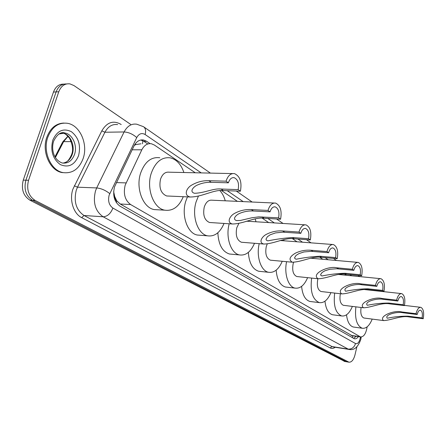 <?xml version="1.0" encoding="UTF-8"?>
<svg xmlns="http://www.w3.org/2000/svg" width="446" height="446" viewBox="0 0 446 446"><rect width="100%" height="100%" fill="white"/><g stroke="black" fill="none" stroke-linecap="round" stroke-linejoin="round"><path stroke-width="0.67" d="M195.259 172.769L154.338 145.017L151.417 143.757C147.425 143.172 144.231 145.184 141.817 149.806L125.164 185.185C123.174 193.871 124.997 200.326 130.639 204.552L360.507 336.936C363.618 336.998 365.765 333.982 366.958 327.905L367.114 326.857M113.641 191.596L114.706 196.53C114.767 198.626 115.481 200.12 116.852 201.012L116.294 202.556M116.852 201.012L114.706 196.53M141.008 143.796L135.807 144.565L134.274 145.441M117.025 201.107L120.214 204L352.167 335.721M368.011 289.945L367.504 289.599M346.375 275.271L344.736 274.162M322.798 259.277L319.827 257.264M297.008 241.782L292.453 238.694M268.676 222.565L262.226 218.194M237.4 201.358L221.478 190.559M150.029 143.618L146.567 141.276L143.59 140.005C139.598 139.425 136.404 141.415 134.001 145.976L114.499 186.924C112.504 195.577 114.354 202.005 120.052 206.203L354.453 338.787C355.824 339.06 357.146 338.341 358.417 336.635M356.878 346.865L354.938 355.072C353.561 359.989 351.565 362.358 348.939 362.18L35.145 200.444C28.527 196.023 26.325 189.299 28.544 180.284L58.777 91.759C61.096 85.922 64.821 83.296 69.955 83.887L73.947 85.565L130.589 124.334M368.691 289.688L368.77 290.028M344.881 361.505L29.876 200.159C23.248 195.761 21.046 189.071 23.259 180.106L53.464 92.054L56.118 91.904C58.248 86.435 61.715 83.787 66.521 83.954C61.715 83.787 58.248 86.435 56.118 91.904L25.896 180.195L56.118 91.904L58.777 91.759M29.876 200.159L32.508 200.304C25.879 195.889 23.677 189.188 25.896 180.195C23.677 189.188 25.879 195.889 32.508 200.304L346.174 361.6L32.508 200.304L35.145 200.444M347.066 361.868L348.939 362.18M356.103 336.295L353.522 338.386M140.758 140.011L143.813 141.293L147.498 143.774M53.464 92.054C55.599 86.602 59.062 83.959 63.867 84.121M83.168 158.436C79.154 168.984 72.475 173.711 63.137 172.613C51 170.734 42.476 151.657 47.817 137.223C51.987 126.848 58.571 122.21 67.558 123.302C80.085 125.276 88.241 144.253 83.168 158.436M63.137 172.613L62.145 172.591C50.002 170.712 41.478 151.657 46.819 137.234C50.342 128.108 56.034 123.386 63.889 123.057M226.05 181.182L228.391 182.815C229.645 179.047 231.569 177.335 234.167 177.675C237.941 179.493 239.268 183.473 238.147 189.622L240.405 191.195L223.424 190.57C213.829 189.294 202.467 197.015 190.208 196.998C183.367 195.515 186.467 187.983 191.646 185.135C197.11 181.957 202.858 180.479 208.901 180.691L226.05 181.182C227.9 175.646 230.733 173.132 234.54 173.633C240.093 176.309 242.044 182.163 240.405 191.195M228.391 182.815L211.27 182.303C206.598 182.135 202.049 183.011 197.617 184.934C193.692 186.456 188.926 191.691 194.489 193.28C204.753 193.068 213.26 188.134 221.144 189.02L238.147 189.622M232.533 173.589L169.201 172.195C165.254 171.716 162.35 174.085 160.482 179.303C158.843 187.9 160.9 193.458 166.648 195.972L168.538 196.056M183.273 196.697C179.024 206.76 172.842 211.253 164.719 210.172C153.575 208.343 146.115 188.742 151.211 173.405C155.37 161.965 161.742 156.78 170.333 157.851C176.583 159.467 181.098 164.357 183.891 172.518M158.146 209.798L154.216 209.581C143.015 207.752 135.506 188.34 140.601 173.16C144.76 161.826 151.155 156.697 159.785 157.756M268.001 210.445L270.047 211.872C271.19 208.254 272.924 206.587 275.238 206.872C278.488 208.483 279.609 212.134 278.594 217.838L280.567 219.215L264.11 218.25C254.794 216.817 243.566 223.953 232.394 223.987C226.395 222.61 229.729 215.842 234.719 213.316C239.998 210.495 245.551 209.252 251.371 209.581L268.001 210.445C269.691 205.127 272.233 202.679 275.634 203.097C280.411 205.472 282.056 210.846 280.567 219.215M270.047 211.872L253.445 210.991C248.94 210.735 244.547 211.449 240.266 213.132C236.48 214.465 231.742 219.114 236.586 220.586L240.478 220.447L251.851 217.776L258.747 216.868L278.594 217.838M274.151 203.03L212.123 200.204C208.577 199.791 205.946 202.099 204.235 207.134C202.746 215.123 204.491 220.246 209.481 222.493L210.886 222.587M224.037 223.446C220.09 232.645 214.598 236.77 207.568 235.822C197.84 234.211 191.557 216.293 196.073 201.943L198.398 196.134M200.226 235.259L197.305 235.036C187.521 233.42 181.182 215.663 185.703 201.447L187.437 196.881M219.884 190.632C222.303 193.23 224.087 196.619 225.241 200.8M298.987 232.059L300.827 233.347C301.897 229.841 303.486 228.213 305.599 228.458C308.493 229.924 309.468 233.347 308.532 238.716L310.316 239.959L294.288 238.777C285.206 237.244 274.117 243.962 263.748 244.029C258.334 242.735 261.791 236.508 266.63 234.211C271.765 231.636 277.15 230.549 282.786 230.956L298.987 232.059C300.559 226.914 302.895 224.522 306.001 224.879C310.254 227.042 311.693 232.071 310.316 239.959M300.827 233.347L282.814 232.154L275.433 232.929L270.209 234.786L267.388 236.726L265.994 239.151L266.435 240.243L267.845 240.862C276.76 239.101 284.972 237.997 292.476 237.545L308.532 238.716M238.855 223.452L236.759 227.817C235.376 235.365 236.915 240.177 241.375 242.239L242.49 242.329M254.493 243.287C250.786 251.901 245.791 255.775 239.496 254.922C230.916 253.473 225.408 237.328 229.199 223.78M231.764 254.22L229.45 254.008C222.353 251.667 218.484 244.581 217.849 232.756M255.173 218.891L256.015 221.785M326.951 251.566L328.618 252.731C329.616 249.342 331.083 247.753 333.023 247.959C335.609 249.303 336.468 252.52 335.598 257.598L337.215 258.725L321.616 257.37C312.769 255.764 301.836 262.097 292.186 262.203C288.495 259.622 289.605 256.589 295.508 253.122C300.498 250.758 305.722 249.81 311.185 250.273L326.951 251.566C328.423 246.582 330.581 244.246 333.424 244.559C337.232 246.538 338.492 251.265 337.215 258.725M328.618 252.731L311.091 251.327L303.932 251.962L298.848 253.64L296.072 255.413L294.605 257.643L294.929 258.658L296.189 259.232C304.646 257.548 312.574 256.556 319.972 256.249L335.598 257.598M267.215 244.018L266.268 246.588C264.98 253.741 266.34 258.273 270.36 260.174L271.246 260.252M282.24 261.278C278.756 269.378 274.184 273.047 268.52 272.277C260.938 270.967 256.065 256.433 259.215 243.667M260.553 271.452L258.697 271.263C252.553 269.261 249.108 262.967 248.35 252.38M283.706 239.619L283.974 240.79M352.323 269.267L353.84 270.326C354.771 267.037 356.131 265.487 357.915 265.665C360.245 266.903 361.004 269.93 360.19 274.753L361.661 275.779L346.481 274.284C337.862 272.623 327.096 278.611 318.093 278.756C310.672 273.883 328.368 265.532 336.975 267.817L352.323 269.267C353.7 264.439 355.696 262.153 358.311 262.421C361.739 264.244 362.854 268.698 361.661 275.779M353.84 270.326L336.78 268.754L329.834 269.261L324.894 270.789L322.163 272.422L320.641 274.48L320.875 275.422L322.001 275.962C330.04 274.346 337.7 273.443 344.981 273.264L360.19 274.753M293.585 262.326L293.161 263.692C291.957 270.493 293.167 274.775 296.802 276.531L297.521 276.609M307.612 277.657C304.345 285.317 300.147 288.802 295.018 288.11C288.261 286.923 283.935 273.733 286.594 261.685M286.917 287.185L285.412 287.012C280.066 285.295 276.983 279.681 276.158 270.17M375.443 285.39L376.825 286.36C377.701 283.171 378.961 281.66 380.605 281.811C382.718 282.954 383.387 285.819 382.629 290.407L383.973 291.344L369.199 289.738C360.803 288.038 350.222 293.713 341.792 293.892C335.141 289.331 352.111 281.549 360.502 283.823L375.443 285.39C376.731 280.712 378.587 278.482 381.001 278.711C384.101 280.395 385.093 284.609 383.973 291.344M376.825 286.36L361.918 284.782C355.674 283.338 341.686 287.358 345.605 291.255C353.26 289.699 360.669 288.88 367.827 288.807L382.629 290.407M317.937 278.739L317.769 279.347C316.643 285.825 317.73 289.883 321.031 291.517L321.622 291.584M330.91 292.643C327.838 299.918 323.969 303.241 319.297 302.611C312.579 299.589 310.031 291.411 311.648 278.081M311.141 301.608L309.909 301.457C305.231 299.968 302.46 294.945 301.602 286.377M396.594 300.147L397.865 301.033C398.691 297.945 399.861 296.462 401.383 296.59C403.301 297.655 403.903 300.375 403.19 304.746L404.422 305.61L390.038 303.916C381.86 302.187 371.462 307.584 363.557 307.785C357.564 303.503 373.876 296.222 382.055 298.486L396.594 300.147C397.81 295.609 399.532 293.429 401.768 293.624C404.589 295.191 405.475 299.188 404.422 305.61M397.865 301.033L383.348 299.366C377.244 297.917 363.836 301.641 367.275 305.293C374.579 303.793 381.748 303.046 388.778 303.057L403.19 304.746M340.376 293.73C339.317 299.918 340.292 303.771 343.303 305.293L343.794 305.354M352.368 306.408C349.48 313.337 345.901 316.521 341.63 315.946C335.587 313.22 333.268 305.599 334.667 293.078M333.474 314.876L332.46 314.742C328.334 313.449 325.842 308.933 324.972 301.201M416.023 313.7L417.194 314.514C417.969 311.514 419.067 310.07 420.478 310.176C422.228 311.169 422.763 313.755 422.094 317.937L423.232 318.728L409.222 316.967C401.255 315.222 391.042 320.356 383.61 320.585C378.197 316.554 393.89 309.719 401.868 311.966L416.023 313.7C417.166 309.29 418.777 307.166 420.851 307.327C423.427 308.788 424.218 312.59 423.232 318.728M417.194 314.514L403.061 312.774C397.091 311.319 384.212 314.798 387.234 318.227C394.219 316.772 401.16 316.086 408.062 316.175L422.094 317.937M361.104 307.484C360.284 313.192 361.204 316.699 363.858 318.004L364.265 318.054M372.204 319.091C369.483 325.719 366.16 328.769 362.236 328.25C356.772 325.775 354.654 318.639 355.88 306.842M354.124 327.119L353.277 327.002C349.631 325.87 347.378 321.806 346.514 314.809M116.389 182.581L126.056 182.905M142.921 140.763L142.475 143.796M135.807 144.565L135.116 144.052M352.897 335.827L352.268 337.678M120.214 204L130.639 204.552M132.167 149.789L141.817 149.806M351.002 335.37L359.783 336.646M201.218 172.903L145.112 134.514C141.761 132.624 138.974 133.644 136.744 137.569L109.136 195.153C107.787 200.956 109.041 205.26 112.899 208.07L355.512 343.537C357.458 344.184 358.985 342.612 360.078 338.832L360.413 336.925M349.647 349.53L348.192 349.107L103.138 216.778C95.31 211.248 92.751 202.651 95.466 190.994L96.698 187.933L77.498 187.186L76.272 190.191C73.568 201.631 76.154 210.066 84.032 215.507L331.997 346.57L333.407 346.988M335.214 347.272C333.491 348.521 331.818 348.744 330.207 347.941L81.663 217.637L84.032 215.507L103.138 216.778C107.469 216.494 110.725 213.595 112.899 208.07M361.087 337.878L360.296 337.689M81.663 217.637C73.479 213.656 69.152 199.931 72.899 189.171L101.805 130.862C106.951 122.237 113.312 120.063 120.888 124.334L121.195 124.54M28.544 180.284L23.259 180.106M348.365 361.968L343.989 361.238M109.738 193.62C105.607 190.325 101.259 188.429 96.698 187.933L124.099 131.955L104.921 132.239L77.498 187.186L74.287 185.787M136.744 137.569C132.847 134.118 128.632 132.245 124.099 131.955C127.272 126.028 131.486 123.442 136.738 124.2L143.478 126.686M117.621 124.618C112.331 123.882 108.099 126.419 104.921 132.239L101.805 130.862M355.512 343.537C354.224 347.406 351.782 349.263 348.192 349.107L331.997 346.57L330.207 347.941M351.621 275.79L349.909 274.619M328.178 259.756L325.14 257.676M302.527 242.206L297.906 239.045M274.335 222.916L267.829 218.468M243.204 201.62L227.254 190.71M145.112 134.514C146.082 131.04 145.625 128.493 143.735 126.865L210.423 173.104M143.813 141.293L146.567 141.276M68.021 136.325L63.627 141.638L62.362 142.586L54.992 156.819M71.204 141.594L63.627 141.638L55.404 157.527M74.521 154.428C72.057 160.822 67.998 163.688 62.351 163.024C53.765 160.198 50.922 149.293 53.698 141.003C57.239 134.162 61.018 131.503 65.038 133.025C72.626 134.213 77.649 145.77 74.521 154.428M78.568 155.676C74.582 165.031 68.511 168.008 60.355 164.607C52.779 158.971 50.253 150.837 52.784 140.2C57.077 130.689 63.265 127.851 71.354 131.67C78.619 137.463 81.027 145.463 78.568 155.676M61.559 132.908L62.724 133.059C70.317 134.246 75.341 145.77 72.219 154.411C70.373 159.501 67.251 162.4 62.858 163.108M58.833 134.023L65.038 133.025L62.724 133.059C64.67 133.209 66.95 134.965 69.57 138.332C72.743 144.967 73.417 150.358 71.594 154.517M221.144 189.02L223.424 190.57M208.901 180.691L211.27 182.303M262.109 216.884L264.11 218.25M251.371 209.581L253.445 210.991M292.476 237.545L294.288 238.777M282.786 230.956L284.66 232.227M319.972 256.249L321.616 257.37M311.185 250.273L312.88 251.427M344.981 273.264L346.481 274.284M336.975 267.817L338.52 268.871M367.827 288.807L369.199 289.738M360.502 283.823L361.918 284.782M388.778 303.057L390.038 303.916M382.055 298.486L383.348 299.366M408.062 316.175L409.222 316.967M401.868 311.966L403.061 312.774M355.757 336.245L355.395 337.143M351.738 335.66L360.507 336.936M333.563 347.01L349.073 349.441C354.146 350.517 358.054 347.178 360.797 339.428L361.215 336.998M359.693 276.592L357.999 275.416M336.462 260.486L333.452 258.401M311.029 242.853L306.447 239.675M283.054 223.457L276.598 218.98M252.141 202.027L236.302 191.044M140.836 140.027L143.59 140.005M62.774 141.806L67.915 136.208M344.568 361.45L346.754 361.812M65.818 162.26C67.586 161.669 69.47 159.216 71.471 154.896M234.167 177.675L232.823 177.642M190.208 196.998L166.648 195.972M164.719 210.172L154.216 209.581M275.238 206.872L274.251 206.821M232.394 223.987L209.481 222.493M207.568 235.822L197.305 235.036M305.599 228.458L304.819 228.408M263.748 244.029L241.375 242.239M239.496 254.922L229.45 254.008M304.835 224.812L246.471 221.188M333.023 247.959L332.398 247.909M292.186 262.203L270.36 260.174M268.52 272.277L258.697 271.263M332.493 244.486L280.127 240.5M357.915 265.665L357.408 265.621M318.093 278.756L296.802 276.531M295.018 288.11L285.412 287.012M357.558 262.354L310.567 258.195M380.605 281.811L380.198 281.766M341.792 293.892L321.031 291.517M319.297 302.611L309.909 301.457M380.388 278.65L338.447 274.48M401.383 296.59L401.049 296.557M363.557 307.785L343.303 305.293M341.63 315.946L332.46 314.742M401.266 293.568L364.638 289.577M420.478 310.176L420.199 310.143M383.61 320.585L363.858 318.004M362.236 328.25L353.277 327.002M420.433 307.283L404.472 305.404"/></g></svg>
